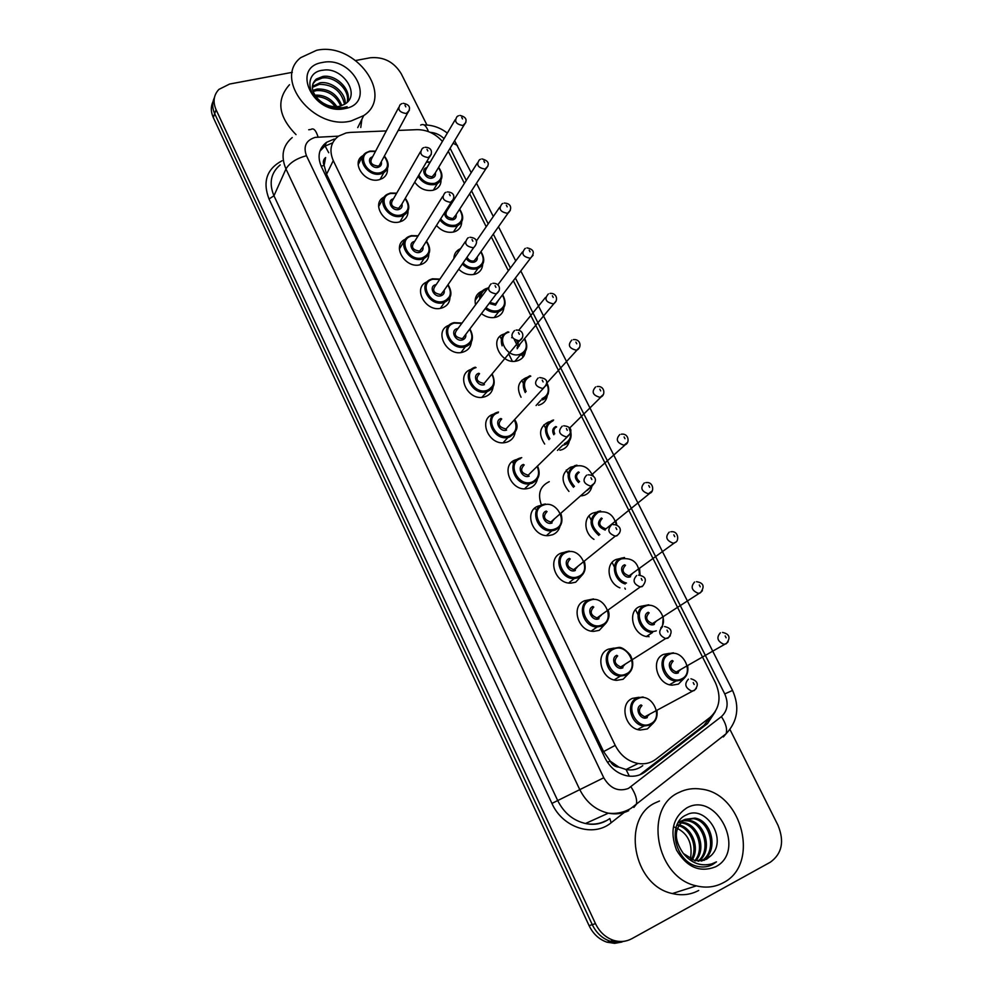 <?xml version="1.0" encoding="UTF-8"?>
<svg xmlns="http://www.w3.org/2000/svg" width="993" height="993" viewBox="0 0 993 993"><rect width="100%" height="100%" fill="white"/><g stroke="black" fill="none" stroke-linecap="round" stroke-linejoin="round"><path stroke-width="1.49" d="M684.251 678.231L678.393 684.115L672.162 685.17C657.093 684.748 650.192 659.402 663.622 654.375L669.307 653.344M647.349 636.662C632.653 635.197 626.782 611.117 639.852 606.512L644.668 605.556M619.917 587.856C607.393 583.003 605.072 563.192 616.43 559.382L620.34 558.513M593.963 539.373C583.474 532.881 583.189 516.223 593.367 512.934L596.371 512.214M568.952 491.436C560.611 481.133 561.169 473.053 570.64 467.194L572.8 466.636M591.704 487.079C590.636 491.014 588.253 493.707 584.542 495.184L581.637 495.879M544.685 444.057C538.268 434.189 539.46 426.878 548.248 422.112L549.75 421.715M569.312 441.14C568.368 445.336 565.923 448.191 561.951 449.692L559.915 450.226M521.052 397.237C516.397 388.052 518.11 381.535 526.178 377.688L526.774 377.514M547.217 395.909C546.411 400.353 543.903 403.344 539.683 404.871L538.516 405.206M525.421 351.311C524.788 356.003 522.219 359.143 517.738 360.707L517.415 360.807C501.279 366.094 487.774 338.365 504.245 333.971M503.898 307.532C503.426 312.187 501.006 315.352 496.624 317.015L496.115 317.177C491.076 318.443 486.185 317.251 481.431 313.614M482.66 264.349C482.399 268.855 480.215 272.02 476.094 273.832L474.803 274.267C469.006 275.533 463.644 273.869 458.692 269.264M461.708 221.824C461.633 226.168 459.685 229.309 455.837 231.245L453.789 231.965C447.235 233.194 441.451 231.021 436.461 225.448M441.041 179.919C441.128 184.102 439.39 187.205 435.828 189.241L433.072 190.271C425.699 191.401 419.567 188.695 414.714 182.153M653.369 722.978L647.386 728.936L640.125 730.041C624.969 728.887 618.962 703.565 632.454 698.364L639.02 697.272M629.574 672.609L623.12 679.262L616.703 680.342C601.212 679.895 594.509 654.226 608.411 649.161L613.947 648.106M606.078 623.033L599.226 630.356L593.69 631.374C577.876 631.709 570.404 605.643 584.753 600.703L593.529 598.94M582.891 574.252L575.704 582.196L571.074 583.127C554.975 584.294 546.634 557.805 561.442 553.002L564.93 552.17M560.002 526.253C558.873 530.349 556.39 533.191 552.542 534.755L548.856 535.575C532.484 537.623 523.174 510.7 538.491 506.008L541.024 505.363M537.412 479.036C536.419 483.417 533.849 486.421 529.716 488.047L526.985 488.705C510.414 491.684 500.05 464.29 515.888 459.722L517.49 459.275M515.106 432.563C514.275 437.218 511.643 440.371 507.249 442.022L505.474 442.493C488.755 446.44 477.236 418.587 493.608 414.118L494.365 413.895M493.111 386.823C492.429 391.726 489.76 395.015 485.105 396.691L484.274 396.927C467.504 401.867 454.732 373.629 471.625 369.21M471.402 341.815C470.905 346.88 468.237 350.268 463.383 351.981L463.284 352.019C446.987 357.716 432.774 330.272 449.283 325.183M449.99 297.503C449.717 302.393 447.322 305.782 442.779 307.669L441.786 308.004C425.985 313.267 411.673 287.411 427.213 281.826M428.852 253.885C428.802 258.577 426.655 261.941 422.447 263.977L420.598 264.622C405.33 269.451 390.957 245.259 405.38 239.176L399.36 249.032M408.011 210.926C408.135 215.419 406.249 218.733 402.364 220.893L399.72 221.873C384.961 226.305 370.563 203.639 383.919 197.148L378.606 206.581M387.456 168.611C387.742 172.906 386.091 176.171 382.516 178.405L379.127 179.733C364.865 183.779 350.479 162.542 362.805 155.727L358.15 164.689M386.289 130.927L350.405 132.404L346.147 132.938L338.551 136.115C330.719 142.173 328.956 150.353 333.276 160.63L615.213 745.371C620.451 755.45 628.097 761.494 638.151 763.505C644.854 764.486 650.787 763.046 655.939 759.186L710.231 717.244C719.801 708.369 721.539 696.863 715.444 682.725L513.344 280.709M618.9 767.13L610.112 761.072C612.135 764.883 615.064 766.906 618.9 767.13L626.074 769.513C632.206 770.717 637.767 769.426 642.756 765.665M324.103 165.459L325.617 157.539C323.234 159.588 322.725 162.219 324.103 165.459L321.173 166.203M324.289 165.856L326.56 174.296L603.607 751.589L609.876 760.588M442.406 141.428C435.344 133.571 426.853 129.649 416.923 129.661L398.205 130.431M508.354 270.791L491.324 236.917M486.222 226.764L469.639 193.784M464.401 183.37L448.277 151.284M453.875 258.528C454.024 253.997 456.097 250.77 460.094 248.858M475.56 304.826C474.182 298.248 476.33 293.667 482.002 291.098L475.088 300.469M625.317 941.079L617.919 942.431L610.31 941.277C602.366 938.559 596.346 933.01 592.262 924.644L214.674 113.649C212.117 107.914 212.03 102.552 214.426 97.599C212.03 102.552 212.117 107.914 214.674 113.649L592.262 924.644C596.346 933.01 602.366 938.559 610.31 941.277L617.919 942.431L625.317 941.079M622.003 942.009L614.63 943.35L607.046 942.208C599.139 939.49 593.144 933.979 589.085 925.637L213.296 117.534C210.752 111.824 210.665 106.487 213.048 101.534M334.256 139.045L326.498 142.347C318.84 148.391 317.115 156.472 321.347 166.576L605.022 757.994C610.136 767.924 617.634 773.895 627.514 775.93C634.279 776.973 640.274 775.533 645.487 771.623L707.5 723.587L715.283 711.621M319.895 151.172L324.637 146.281L332.357 142.98M355.792 60.474L370.277 57.768C383.633 56.576 393.948 61.889 401.209 73.693L426.94 124.994M729.954 729.47L778.003 825.307C784.569 841.419 782.012 853.719 770.32 862.209L631.833 938.695C626.124 941.749 620.042 942.307 613.587 940.346C605.618 937.615 599.573 932.042 595.477 923.639L216.077 109.727C212.713 101.807 213.656 95.043 218.894 89.407L229.644 84.033L292.314 72.328M710.355 717.145L703.913 725.399L639.802 774.813M351.1 120.972C313.8 130.766 272.901 78.944 300.767 57.619L316.581 50.308C355.407 41.433 394.854 95.514 363.736 115.585L351.1 120.972M296.026 134.614C278.239 116.516 276.066 99.896 289.484 84.728M347.116 102.353C350.566 90.45 334.778 75.729 322.166 78.037L315.637 80.644L312.907 83.834M347.538 101.931C352.205 90.015 336.019 74.003 322.862 76.449L316.333 79.055C310.71 84.368 311.07 90.797 317.4 98.344C323.706 104.886 330.979 107.554 339.234 106.375L344.149 104.501C361.949 95.34 342.659 66.655 323.284 70.168C302.778 71.732 306.825 100.156 328.671 106.71L343.218 107.877L347.128 106.685L342.722 107.691C332.245 108.634 323.805 105.519 317.4 98.344M344.534 104.29C341.381 91.046 332.99 84.393 319.361 84.343L312.348 87.396M345.291 103.806C345.8 92.15 331.29 80.88 320.056 82.779L312.373 86.453M340.785 105.99C335.833 95.278 327.764 90.14 316.606 90.574L313.068 91.517M341.84 105.618C337.26 94.211 329.08 88.687 317.288 89.022L312.745 90.425M335.237 106.735C330.21 100.169 323.743 96.78 315.848 96.557M336.888 106.685C331.314 98.543 323.966 94.707 314.855 95.154M322.526 62.472C353.334 55.534 376.93 103.111 345.03 108.56C313.664 116.119 290.068 67.09 322.526 62.472M361.899 119.272L360.769 127.489M723.264 882.74C715.01 887.171 706.035 888.214 696.366 885.868C655.442 877.502 643.476 807.371 679.125 792.402C686.039 788.988 693.437 787.896 701.319 789.125C742.441 793.395 760.117 864.63 723.264 882.74M698.7 890.46C690.582 894.792 681.806 895.823 672.373 893.551C632.417 885.495 621.146 817.202 656.1 802.493L659.476 801.016M673.564 826.747C687.491 832.047 693.102 842.834 690.408 859.106M701.083 861.08C717.654 852.49 710.901 821.298 693.61 818.666L683.581 819.933M701.828 860.956L701.877 860.931C719.081 852.95 712.701 820.777 695.013 818.095L684.984 819.362C674.048 827.864 673.502 839.234 683.358 853.484L694.951 860.77L706.482 859.33L711.187 855.507C728.328 839.097 705.477 804.491 686.672 814.794C666.477 822.638 674.57 862.073 697.818 866.455C703.156 867.559 708.108 866.901 712.664 864.481L716.462 861.862L711.907 863.848C700.909 866.69 691.389 863.227 683.358 853.484M698.017 861.204C711.683 850.492 703.727 823.396 688.037 820.888L682.961 820.64M682.191 820.752L678.579 821.906M698.799 861.216C713.21 850.964 705.502 822.874 689.415 820.342L683.581 820.193M682.836 820.355L678.393 822.204M694.777 860.732C705.34 848.717 696.763 825.431 682.526 823.098L680.639 822.812M679.82 822.763L678.033 822.8M695.609 860.906C706.954 849.152 698.489 824.935 683.892 822.552L681.198 822.204M680.379 822.204L678.281 822.378M691.327 859.553C698.302 847.65 690.681 828.894 678.653 825.68M677.735 825.419L676.829 825.22M692.22 859.926C700.189 847.724 691.96 827.566 679.113 824.885M678.219 824.686L677.152 824.513M703.987 860.397L711.187 855.507M686.722 807.93C716.896 790.664 746.959 851.274 715.494 866.839C699.879 872.884 686.895 867.323 676.556 850.157C669.505 831.364 672.894 817.289 686.722 807.93M709.499 865.871L716.462 861.862M629.351 776.178L626.037 769.501M328.733 152.748L325.083 145.971M324.885 145.735L323.768 144.693M708.754 720.099L708.344 718.709M610.112 761.072L607.493 762.326M326.56 174.296L333.276 160.63M603.607 751.589L615.213 745.371M648.988 636.811L648.243 635.309M637.978 614.605L635.532 609.677M625.354 589.147L624.833 588.092M614.357 566.966L612.098 562.41M591.096 520.034L589.023 515.851M568.17 473.822L566.283 469.987M545.591 428.281L543.866 424.805M523.348 383.41L521.797 380.269M512.338 361.216L508.565 353.595M501.428 339.196L500.038 336.391M479.358 294.685L478.589 293.134M458.096 251.812L457.45 250.509M589.085 925.637L595.477 923.639M213.296 117.534L216.077 109.727M338.501 136.153L315.215 137.369C306.005 140.286 303.088 146.405 306.452 155.715L603.769 777.767C610.087 788.467 618.291 792.029 628.383 788.454L721.39 716.623C727.633 710.802 728.75 703.23 724.741 693.921L515.404 277.99M628.718 810.66C622.4 813.764 615.61 814.608 608.337 813.18C595.713 810.164 586.18 802.282 579.726 789.534L285.959 168.971C280.597 156.087 282.682 145.611 292.227 137.555M624.2 812.485L611.154 822.738C593.454 837.682 562.634 827.839 551.934 803.411L269.016 198.972L273.956 195.782L285.959 168.971C289.584 162.864 296.411 158.446 306.452 155.715M633.844 807.408L636.339 804.342C637.369 799.75 635.582 793.916 630.965 786.828M269.016 198.972C262.425 181.694 266.757 168.959 282.012 160.767M280.175 164.912C270.841 172.894 268.768 183.184 273.956 195.782L557.706 800.581C563.925 812.969 573.184 820.615 585.485 823.507C592.56 824.873 599.201 824.041 605.382 821.012M603.769 777.767L551.934 803.411M615.474 813.863L616.243 813.255M510.402 268.06L493.31 234.087M488.196 223.909L471.551 190.842M466.3 180.403L450.102 148.242M444.07 138.623C440.06 134.812 435.468 132.714 430.267 132.342M611.154 822.738L609.839 818.517C602.528 823.78 594.41 825.444 585.485 823.507L608.337 813.18C616.579 814.061 624.163 812.435 631.076 808.277L726.131 733.715C727.435 729.061 725.858 723.363 721.39 716.623M723.363 736.93L726.131 733.715C737.712 721.315 739.859 706.892 732.549 690.433L520.791 270.94M724.741 693.921L732.549 690.433M453.093 143.277L457.463 145.475M428.442 131.61C426.208 125.59 423.614 123.417 420.672 125.093M318.07 137.009C315.948 130.232 313.552 127.725 310.883 129.475L308.724 129.76M359.565 161.958L358.374 162.02M524.118 355.568L523.237 353.781M519.314 345.936L516.757 340.798M703.913 725.399L707.5 723.587M642.061 773.274L645.487 771.623M388.027 166.725L383.794 172.695L380.766 173.874C368.13 177.437 355.382 158.607 366.318 152.587L369.694 151.234M375.441 151.457L370.327 151.495C355.904 154.064 366.752 176.369 380.667 172.633C388.362 169.443 389.541 164.019 384.204 156.36M381.324 161.698C381.957 164.577 380.878 166.464 378.072 167.333C371.332 169.145 365.772 158.47 372.598 156.832M398.491 107.852L372.226 157.539C369.384 162.293 371.308 165.136 377.961 166.079L379.214 165.595L380.94 162.393M409.352 110.347L406.298 113.525C399.335 112.432 397.299 109.453 400.216 104.588L401.917 103.607M405.789 106.847L405.007 105.27L405.789 106.847M441.761 177.884L437.379 183.606L434.922 184.524C427.871 185.492 422.261 182.774 418.09 176.369M418.835 175.103C422.608 181.458 427.933 184.189 434.835 183.295C442.046 180.304 443.25 175.091 438.447 167.656M435.368 172.77C435.865 175.476 434.822 177.238 432.228 178.057C425.525 179.907 420.051 168.947 426.99 167.606M455.253 119.644L426.593 168.264C423.651 172.956 425.5 175.811 432.141 176.828L434.971 173.427M465.829 122.536L462.937 125.503C455.998 124.336 454.049 121.357 457.065 116.553L458.505 115.734M461.745 117.373L462.539 118.937L461.745 117.373M430.019 162.455L426.444 162.107M408.619 209.014L403.816 215.27L401.457 216.151C388.375 220.049 375.615 199.953 387.469 194.231L390.212 193.176M396.53 193.474L390.857 193.461C376.446 196.266 387.444 218.894 401.358 214.91C408.893 211.695 410.134 206.259 405.082 198.588M401.979 203.888C402.562 206.755 401.47 208.642 398.727 209.535C391.788 211.509 386.289 200.251 393.464 198.811M420.411 151.83L393.067 199.494C389.901 204.335 391.751 207.276 398.627 208.294L401.582 204.57M431.297 154.399L428.281 157.589C421.094 156.422 419.12 153.344 422.385 148.379L423.75 147.622M427.809 150.948L427.002 149.347L427.809 150.948M429.51 251.961L424.098 258.453L422.435 259.036C408.905 263.294 396.17 241.833 408.967 236.483L411.04 235.738L408.967 236.483M417.941 236.123L411.698 236.049C397.274 239.077 408.446 262.053 422.348 257.808C429.721 254.568 431.024 249.131 426.27 241.473M422.944 246.711C423.452 249.566 422.36 251.44 419.679 252.359C412.74 254.456 407.155 243.012 414.354 241.473L414.652 241.411M442.679 196.44L414.242 242.069C410.717 246.996 412.505 250.013 419.58 251.117L422.521 247.369M453.578 199.134L450.586 202.324C443.176 201.058 441.289 197.905 444.914 192.853L445.919 192.307M450.164 195.72L449.345 194.094L450.164 195.72M450.698 295.554L443.722 302.555C429.721 307.197 417.048 284.271 430.825 279.368L432.154 278.909M439.7 279.418L432.836 279.256C418.413 282.533 429.746 305.844 443.635 301.338C450.834 298.099 452.225 292.65 447.781 285.016M444.206 290.179C444.641 292.997 443.548 294.871 440.929 295.802C434.003 298.037 428.331 286.418 435.53 284.755L436.175 284.631M465.283 241.733L435.728 285.276C431.843 290.254 433.544 293.357 440.842 294.573L443.772 290.825M469.912 237.265C479.11 238.097 477.099 244.191 473.673 247.617L473.239 247.753C465.605 246.388 463.793 243.148 467.802 238.01L468.423 237.699M472.854 241.187L472.035 239.536L472.854 241.187M472.184 339.817C471.179 343.218 468.932 345.514 465.456 346.681L465.332 346.718C450.822 351.758 438.273 327.268 453.031 322.899L453.031 322.899M461.807 323.37L454.285 323.097C439.874 326.623 451.368 350.281 465.258 345.502C472.258 342.275 473.711 336.85 469.627 329.254M465.791 334.331C466.139 337.099 465.034 338.961 462.502 339.891C455.576 342.262 449.829 330.47 457.028 328.683L458.021 328.497M488.233 287.697L457.55 329.117C453.292 334.157 454.918 337.347 462.428 338.675L465.32 334.939M499.169 290.75L496.252 293.891C488.395 292.414 486.657 289.075 491.063 283.886L491.287 283.775M495.904 287.362L495.073 285.686L495.904 287.362M462.477 219.776L457.562 225.709L455.725 226.354C449.618 227.434 444.343 225.312 439.936 219.987M440.669 218.845C444.765 224.046 449.755 226.143 455.65 225.138C462.713 222.122 463.979 216.908 459.449 209.486M446.478 209.709L447.98 209.151M456.159 214.538C456.594 217.231 455.539 218.994 453.007 219.813C447.93 220.024 445.075 217.728 444.442 212.912M477.31 163.113L447.558 209.796C444.305 214.562 446.093 217.492 452.932 218.597L455.75 215.183M487.911 166.129L485.056 169.083C477.918 167.842 476.019 164.776 479.371 159.885L480.475 159.277M483.889 160.965L484.696 162.554L483.889 160.965M451.219 204.061L450.214 203.826M483.492 262.276L476.839 268.793C471.563 269.922 466.71 268.333 462.304 264.051M459.225 250.658L460.715 248.449M463.036 262.984C467.169 267.105 471.749 268.631 476.777 267.576C483.665 264.56 484.994 259.347 480.761 251.937M477.248 256.926C477.608 259.583 476.553 261.333 474.083 262.177C470.806 262.723 468.175 261.482 466.189 258.428M467.008 257.249C468.609 260.178 470.943 261.42 474.021 260.973L476.814 257.547M510.315 210.379L507.51 213.321C500.162 211.993 498.325 208.853 502.011 203.888L502.781 203.478M506.368 205.216L507.187 206.829L506.368 205.216M504.792 305.422L498.263 311.839C493.769 312.956 489.425 311.876 485.205 308.624M479.718 299.203C479.296 294.139 481.32 290.651 485.763 288.727L486.632 288.454M487.451 288.764L487.327 288.789C483.057 290.204 480.885 293.196 480.798 297.751M485.974 307.594C489.921 310.66 493.993 311.678 498.201 310.635C504.916 307.607 506.306 302.418 502.384 295.045M498.635 299.96L495.482 305.161L489.127 303.424M489.909 302.406L495.408 303.957L498.176 300.556M533.067 255.325L530.299 258.242C522.74 256.815 520.99 253.587 525.024 248.548L525.421 248.349M529.195 250.149L530.026 251.788L529.195 250.149M493.968 384.775L486.558 391.751C471.7 396.145 460.33 371.072 475.349 367.187M476.057 367.596C461.646 371.37 473.326 395.388 487.191 390.336C493.931 387.158 495.495 381.821 491.87 374.311M484.398 384.639C477.484 387.146 471.65 375.18 478.837 373.269M479.557 373.678C475.088 378.656 476.603 381.92 484.1 383.497L487.191 379.748M522.492 337.657L519.389 340.822C511.544 339.085 509.918 335.659 514.535 330.545M519.327 334.269L518.47 332.568L519.327 334.269M497.667 412.244L498.498 412.021M516.062 430.441L509.521 437.044L507.982 437.441C493.173 440.966 482.908 416.29 497.419 412.318M498.163 412.753C483.752 416.787 495.606 441.177 509.459 435.84C515.913 432.749 517.576 427.524 514.461 420.163M506.616 430.056C499.715 432.7 493.794 420.56 500.981 418.512M501.713 418.959C497.27 423.85 498.697 427.201 505.996 429.001L509.384 425.265M546.175 385.321L542.786 388.511C535.14 386.538 533.613 383.037 538.194 377.985M543.109 381.92L542.252 380.182L543.109 381.92M520.047 458.058L521.747 457.649M538.479 476.826L532.111 483.231L529.716 483.802C515.057 486.458 505.797 462.192 519.836 458.133M520.593 458.605C506.194 462.899 518.222 487.662 532.062 482.039C538.38 478.899 540.068 473.649 537.139 466.3M529.182 476.156C522.281 478.949 516.261 466.623 523.448 464.439M524.205 464.923C519.798 469.726 521.139 473.152 528.226 475.188L531.913 471.514M570.23 433.767L566.556 436.945C559.121 434.748 557.681 431.161 562.237 426.183M567.276 430.329L566.407 428.566L567.276 430.329M526.389 349.226L519.997 355.506C526.985 352.428 528.537 346.768 524.627 338.526M502.123 345.849C500.075 338.998 502.061 334.318 508.044 331.823L508.044 331.823M508.912 332.159C494.948 335.684 506.517 359.081 519.935 354.315C526.451 351.311 527.916 346.16 524.354 338.861M511.668 337.682L512.388 337.521M520.344 343.677L517.179 348.766M556.167 300.978L519.848 344.223M550.023 293.394C556.874 292.724 558.786 300.767 553.461 303.833L553.386 303.87C545.654 302.282 543.99 298.955 548.397 293.916L548.397 293.916M552.369 295.777L553.213 297.428L552.369 295.777M470.421 369.657L470.347 370.526M548.285 393.712L542.066 399.819C544.189 400.415 552.133 393.389 547.006 383.161M525.235 392.545C521.511 384.589 523.125 378.991 530.063 375.751M530.808 376.161C524.441 379.09 522.877 384.217 526.129 391.54M579.614 347.339L576.585 350.268C569.014 348.456 567.437 345.055 571.831 340.078M575.903 342.101L576.759 343.789L575.903 342.101M491.237 415.186L491.473 417.296M542.004 398.652C548.248 395.711 549.812 390.659 546.709 383.484M570.739 431.657C571.98 438.05 569.87 442.431 564.434 444.814L562.659 445.274L564.458 444.777C565.923 444.442 572.328 441.811 570.752 431.223M549.017 439.651C543.469 430.95 544.561 424.532 552.269 420.374M553.027 420.809C545.865 424.656 544.834 430.627 549.923 438.72M603.434 394.457L600.132 397.374C592.759 395.351 591.257 391.875 595.614 386.96M599.809 389.157L600.678 390.87L599.809 389.157M512.785 461.323L513.48 463.88M556.626 426.94C553.871 428.306 553.238 430.602 554.739 433.817M552.505 420.3L553.622 420.014M553.809 434.76C551.872 430.925 552.555 428.169 555.869 426.506M564.384 443.635C570.479 440.669 572.08 435.629 569.2 428.492M542.761 504.568L545.343 503.997M560.859 513.865C563.366 521.486 561.43 526.898 555.05 530.113L551.81 530.833C537.325 532.658 529.008 508.801 542.588 504.63M555 528.934C569.262 524.143 557.061 499.392 543.357 505.139C528.971 509.719 541.185 534.855 555 528.934M552.083 522.963C545.194 525.905 539.087 513.381 546.262 511.072M547.044 511.581C542.674 516.323 543.928 519.811 550.805 522.057L554.752 518.507M594.67 483.008L590.711 486.148C583.499 483.728 582.146 480.066 586.652 475.163M591.84 479.532L590.947 477.732L591.84 479.532M565.836 551.798L569.274 551.09M584.405 561.988C586.416 569.374 584.393 574.612 578.336 577.727L574.277 578.547C560.015 579.589 552.555 556.117 565.675 551.847M578.298 576.548C592.548 571.471 580.16 546.349 566.482 552.393C552.108 557.259 564.508 582.779 578.298 576.548M575.332 570.491C568.455 573.582 562.261 560.871 569.423 558.414M570.23 558.96C565.911 563.627 567.077 567.189 573.731 569.634L575.295 569.312L577.926 566.258M619.495 533.067L616.914 535.81L615.275 536.133C608.287 533.502 607.021 529.765 611.477 524.925M616.802 529.517L615.883 527.705L616.802 529.517M608.262 610.894C609.789 618.018 607.704 623.07 601.981 626.062L597.116 626.968C583.114 627.278 576.424 604.178 589.134 599.797M601.957 624.907C616.181 619.533 603.62 594.013 589.954 600.368C575.592 605.531 588.191 631.449 601.957 624.907M598.953 618.751C592.076 622.003 585.783 609.094 592.945 606.487M593.777 607.071C589.507 611.676 590.587 615.3 597.029 617.944L598.928 617.584L601.435 614.779M642.161 580.334L641.242 578.485L642.161 580.334M642.223 586.578L640.249 586.925C633.484 584.107 632.305 580.297 636.699 575.506M613.029 648.454L618.13 647.56C620.973 646.679 625.019 649.149 630.27 654.97C634.577 663.535 633.186 670.238 626.099 675.066L620.352 676.109C606.636 675.736 600.628 652.984 612.954 648.479M632.442 660.593C633.522 667.42 631.387 672.286 626.012 675.166L620.352 676.109L614.22 679.92M625.987 674.011C640.2 668.339 627.427 642.421 613.798 649.099C599.449 654.561 612.247 680.888 625.987 674.011M622.934 667.768C616.07 671.181 609.677 658.061 616.839 655.306M617.683 655.926C613.475 660.482 614.481 664.168 620.712 666.986L622.909 666.613L625.267 664.094M670.312 635.719L667.954 638.164L665.658 638.549C659.104 635.545 657.999 631.672 662.343 626.918M667.954 631.982L667.011 630.108L667.954 631.982M656.932 711.1C657.627 717.616 655.454 722.259 650.403 725.039L644.01 726.007C630.58 725.002 625.193 702.56 637.146 697.93L643.079 696.974M650.39 723.897C664.578 717.902 651.619 691.587 638.015 698.588C623.678 704.36 636.687 731.109 650.39 723.897M647.287 717.554C640.448 721.129 633.956 707.81 641.106 704.893M641.975 705.551C637.816 710.069 638.76 713.818 644.78 716.797L647.287 716.4L649.261 714.575M696.341 688.372L694.119 690.619L691.5 691.016C685.17 687.839 684.14 683.904 688.41 679.187M694.169 684.5L693.213 682.588L694.169 684.5M573.495 487.265C565.936 478.129 566.37 470.918 574.798 465.655M592.622 475.659C588.911 467.715 583.226 464.538 575.58 466.127C567.686 471.092 567.313 477.844 574.451 486.384M627.601 442.319L624.063 445.224C616.876 442.99 615.449 439.44 619.781 434.574M624.088 436.957L624.969 438.695L624.088 436.957M535.016 507.994L535.364 508.95M541.47 505.114C537.362 494.03 539.944 486.21 549.241 481.667M579.242 472.383C575.605 474.927 575.729 478.03 579.589 481.655M575.009 465.593L576.921 465.134M587.186 490.405L592.61 485.589L587.136 490.468M578.609 482.561C574.339 478.303 574.289 474.753 578.46 471.898M598.791 535.388C588.923 526.228 588.551 518.296 597.674 511.618M616.305 524.85C613.699 514.808 607.753 510.563 598.469 512.127C589.879 518.532 590.339 526.005 599.859 534.519M609.342 526.7L609.714 525.744M652.153 490.964L648.379 493.806C641.391 491.374 640.038 487.762 644.333 482.946M648.764 485.515L649.658 487.29L648.764 485.515M602.205 518.495C598.034 523.137 599.275 526.588 605.941 528.859L650.067 493.124C654.313 492.056 653.717 481.233 645.773 482.635M597.848 511.556L600.542 510.961M605.221 530.088C597.836 527.072 596.557 523.038 601.386 517.986M625.205 583.958C613.364 580.582 610.298 561.815 620.886 558.277M639.517 575.096C638.859 562.969 632.926 557.545 621.705 558.811C611.489 562.224 615.015 580.483 626.484 583.015M625.503 565.302C621.37 569.895 622.549 573.42 629.028 575.866L630.592 575.543L632.975 572.924M674.731 542.848L673.093 543.171C666.303 540.552 665.025 536.853 669.27 532.099M673.825 534.855L674.731 536.654L673.825 534.855M621.022 558.227L624.51 557.507M630.605 576.697C623.964 579.763 617.733 567.202 624.671 564.769M646.418 636.488L652.575 632.479C638.995 632.752 632.193 609.987 644.457 605.643M660.779 627.936C669.257 619.198 656.162 600.877 645.301 606.214C632.032 611.03 642.98 635.644 656.323 630.828M654.325 623.219L656.584 620.848L654.238 623.319L652.463 623.579L654.325 623.219M702.411 590.661L700.152 592.958L698.216 593.317C691.625 590.512 690.42 586.751 694.616 582.035M699.295 584.989L700.214 586.813L699.295 584.989M649.161 612.83C645.078 617.373 646.182 620.96 652.463 623.579L700.71 592.374C704.931 586.354 703.516 582.804 696.478 581.687M644.556 605.606L648.801 604.787M662.468 626.782L663.312 616.405M654.337 624.374C647.709 627.588 641.379 614.841 648.305 612.259M686.275 675.662L681.496 680.081L675.997 681.024C662.654 680.664 656.472 658.198 668.376 653.729M669.245 654.35C655.392 659.762 668.239 685.753 681.496 678.951C695.224 673.328 682.402 647.734 669.245 654.35M673.18 661.09C669.158 665.595 670.188 669.232 676.283 672.013L678.43 671.64L680.317 669.927M728.13 641.763L726.007 643.886L723.773 644.258C717.368 641.304 716.238 637.469 720.372 632.789M725.175 635.942L726.119 637.804L725.175 635.942M668.45 653.704L673.44 652.823M678.43 672.782C671.814 676.159 665.384 663.212 672.298 660.482M626.074 769.513L638.151 763.505M607.046 942.208L613.587 940.346M324.637 146.281L326.498 142.347M615.784 813.85L616.591 813.217M515.739 260.936L498.486 226.739M493.31 216.499L476.503 183.208M471.203 172.695L454.62 140.745M447.322 133.099C440.445 127.725 432.687 124.994 424.048 124.907M523.063 357.157L521.834 354.712M518.085 347.178L514.349 339.668M358.883 163.274L358.188 163.311M380.071 179.485L383.794 172.695C389.393 168.537 389.591 162.976 384.39 156.013M375.615 151.122L369.979 151.097M380.902 162.467L407.602 113.028C411.164 107.815 409.699 104.575 403.22 103.297M369.756 151.147L366.318 152.587M434.934 173.49L464.004 125.118C467.765 120.215 466.387 116.975 459.883 115.399M438.633 167.333C443.424 174.383 443.002 179.807 437.379 183.606L433.358 190.197M430.205 162.144L426.68 161.71M399.931 221.824L403.816 215.27C409.886 211.236 410.37 205.563 405.293 198.24M396.716 193.138L390.497 193.064M401.544 204.632L429.311 157.217C432.638 153.63 432.663 147.374 425.116 147.274M390.261 193.114L387.469 194.231M420.027 264.759L424.098 258.453C430.627 254.593 431.421 248.809 426.494 241.113M418.152 235.775L411.313 235.626M422.484 247.431L451.331 202.076C454.707 198.401 455.7 192.394 447.346 191.922M440.383 308.314L444.641 302.257C451.629 298.608 452.758 292.736 448.029 284.656M439.936 279.07L432.439 278.81M473.673 247.617L443.722 290.887M432.178 278.884L430.825 279.368M461 352.49L465.456 346.681C472.879 343.293 474.369 337.372 469.888 328.894M462.068 323.035L453.863 322.638M465.283 335.001L496.363 293.854C501.8 290.08 499.715 282.844 492.826 283.303M455.7 215.245L485.862 168.81C490.07 164.031 488.755 160.729 481.915 158.905M459.66 209.151C464.302 216.524 463.607 222.047 457.562 225.709L453.379 232.064M451.43 203.739L450.425 203.491M476.764 257.609L508.044 213.147C511.507 210.168 512.636 203.466 504.283 203.056M499.715 207.214L476.255 241.2M480.984 251.614C485.453 259.322 484.46 264.92 478.018 268.395L473.649 274.527M485.763 288.727L486.644 288.429M498.138 300.618L530.547 258.168C535.115 252.706 533.936 249.28 526.985 247.878M522.467 251.961L497.816 284.867M502.644 294.722C506.864 302.778 505.574 308.438 498.734 311.69L494.179 317.586M487.923 288.131L486.918 288.355M323.11 103.123L327.107 105.109M316.333 79.055L315.637 80.644M313.565 85.386L312.869 86.95M363.736 115.585L357.728 127.613M696.366 885.868L672.373 893.551M695.013 818.095L693.61 818.666M689.415 820.342L688.037 820.888M683.892 822.552L682.526 823.098M678.095 824.873L677.089 825.27M492.156 373.964C495.979 382.789 494.353 388.648 487.265 391.527L481.903 397.287M487.153 379.81L519.687 340.686C524.937 337.347 523.485 329.577 516.099 330.061M514.784 419.803C519.054 426.171 517.303 431.905 509.546 437.007L507.982 437.441L503.103 442.729M509.347 425.314L543.506 388.189C550.532 380.456 544.723 378.134 539.72 377.563M537.709 466.412C540.751 474.108 538.889 479.693 532.149 483.181L529.716 483.802L524.627 488.817M531.863 471.563L567.711 436.461C574.612 429.386 568.989 426.158 563.726 425.811M519.811 344.335L517.068 347.575M470.372 369.681L470.272 370.625M545.567 297.379L518.78 330.222M519.736 355.593L514.982 361.241M546.622 383.286L577.045 350.045C582.059 347.376 580.607 338.812 573.42 339.606M491.25 416.824L491.125 415.26M541.036 400.117L536.071 405.516M569.634 428.057L601.013 396.989C605.73 394.929 604.613 385.507 597.165 386.538M512.947 462.775L512.636 461.435M562.659 445.274L557.47 450.412M560.958 513.766C563.292 521.635 561.343 527.06 555.099 530.051L551.81 530.833L546.473 535.562M554.715 518.545L551.984 521.846L550.805 522.057L592.312 485.503C599.089 479.296 593.442 474.654 588.092 474.84M584.505 561.901C586.255 569.684 584.219 574.935 578.41 577.641L574.277 578.547L568.679 582.978M577.889 566.283L575.232 569.386L573.731 569.634L615.275 536.133L617.298 535.364C623.728 529.865 618.726 524.341 613.041 524.614M608.361 610.819C610.261 616.752 608.163 621.804 602.068 625.975L597.116 626.968L591.257 631.089M598.841 617.671L597.029 617.944L640.249 586.925L642.707 586.031C647.237 579.949 645.86 576.325 638.598 575.158M601.175 615.437L601.398 614.804M622.822 666.713L620.712 666.986L665.658 638.549L668.525 637.543C672.956 631.821 671.628 628.159 664.565 626.546M657.031 711.038C657.602 717.641 655.43 722.271 650.514 724.915L644.01 726.007L637.58 729.483M647.175 716.524L644.78 716.797L694.777 689.924C699.097 684.599 697.818 680.9 690.942 678.802M591.418 475.051L625.342 444.678C629.86 443.089 628.941 433.01 621.283 434.214M535.19 509.111L534.83 508.131M593.268 476.144L592.684 474.555M609.367 526.662L609.677 525.781M616.839 525.074L615.983 521.337M670.834 531.776C679.038 530.51 679.051 541.818 675.19 542.339L629.028 575.866L630.518 575.63L632.951 572.949M640.1 575.121L639.591 568.877M669.567 684.723L675.997 681.024L681.608 679.969C686.722 677.214 688.708 672.36 687.59 665.409M678.318 671.752L676.283 672.013L726.64 643.216C730.798 637.568 729.421 633.968 722.532 632.417"/></g></svg>
